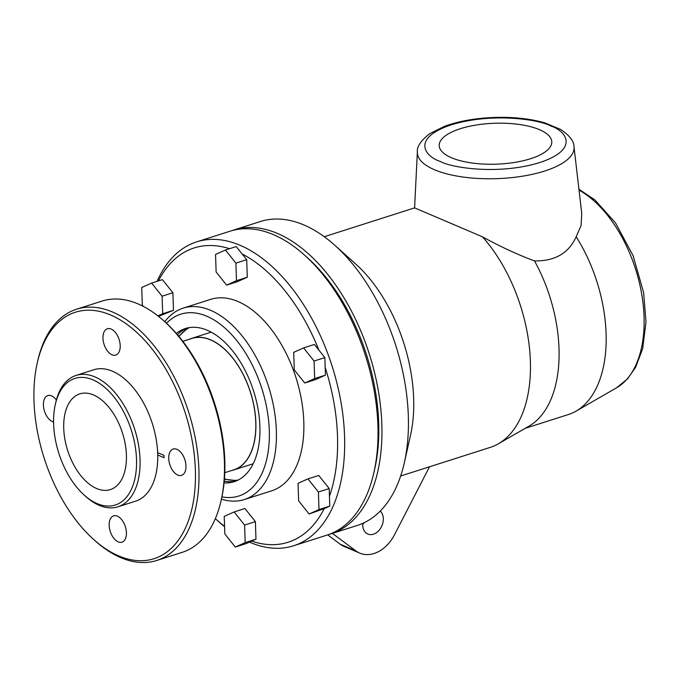 <?xml version="1.0" encoding="UTF-8"?>
<svg xmlns="http://www.w3.org/2000/svg" width="680" height="680" viewBox="0 0 680 680"><rect width="100%" height="100%" fill="white"/><g stroke="black" fill="none" stroke-linecap="round" stroke-linejoin="round"><path stroke-width="1.02" d="M224.247 481.177A80.376 46.019 -107.7 0 0 236.147 480.981M187.306 327.998A80.376 46.019 -107.7 0 0 177.488 334.73M224.077 482.894A80.376 46.019 -107.7 0 0 234.209 481.678A80.376 46.019 -107.7 0 0 253.606 391.111A80.376 46.019 -107.7 0 0 185.317 328.542A80.376 46.019 -107.7 0 0 176.358 333.429M179.001 336.524A80.376 46.019 72.3 0 1 189.49 327.573M238.178 480.046A80.376 46.019 72.3 0 1 224.442 478.839M166.506 323.306A95.447 54.655 72.3 0 1 261.825 388.493A95.447 54.655 72.3 0 1 221.918 496.85M298.044 483.318L307.938 478.881L318.41 492.006L318.997 509.558L309.102 513.995L298.63 500.871L298.044 483.318M143.412 306.442L142.316 305.065L141.729 287.512L151.623 283.084L162.103 296.2L162.681 313.752L157.905 315.894M293.7 352.342L303.594 347.913L314.067 361.037L314.653 378.59L304.759 383.019L294.278 369.894L293.7 352.342M164.781 321.733A100.47 57.528 72.3 0 1 183.132 308.15A100.47 57.528 72.3 0 1 268.49 386.359A100.47 57.528 72.3 0 1 244.248 499.57A100.47 57.528 72.3 0 1 221.417 499.129M215.543 254.439L225.437 250.01L235.909 263.135L236.496 280.687L226.601 285.115L216.13 272L215.543 254.439M224.23 516.384L234.124 511.955L244.604 525.079L245.182 542.631L235.288 547.06L224.816 533.936L224.23 516.384M304.759 383.019L315.546 379.576L325.44 375.139L314.653 378.59M325.44 375.139L325.185 367.48A154.47 88.451 72.3 0 1 329.451 496.221L329.783 506.115L318.997 509.558M314.067 361.037L324.853 357.587L325.185 367.48M329.451 496.221L329.205 488.563L318.725 475.439L307.938 478.881M318.41 492.006L329.205 488.563M309.102 513.995L324.207 508.614A154.47 88.451 72.3 0 1 251.651 541.119L246.083 543.617L235.288 547.06M329.783 506.115L324.207 508.614M251.651 541.119L255.969 539.181L245.182 542.631M255.969 539.181L255.391 521.628L244.919 508.512L234.124 511.955M244.604 525.079L255.391 521.628M158.499 316.37L173.468 310.31L172.89 292.757L162.418 279.633L151.623 283.084M162.681 313.752L173.468 310.31M162.103 296.2L172.89 292.757M226.601 285.115L237.388 281.673L247.282 277.245L246.704 259.683L242.131 253.963A154.47 88.451 72.3 0 1 318.954 350.192L324.853 357.587M236.496 280.687L247.282 277.245M235.909 263.135L246.704 259.683M318.954 350.192L314.381 344.471L303.594 347.913M244.248 499.57L271.711 490.798A100.47 57.528 -107.7 0 0 295.953 377.596A100.47 57.528 -107.7 0 0 210.596 299.378L183.132 308.15M242.131 253.963L236.224 246.568L225.437 250.01M158.431 280.908A154.47 88.451 72.3 0 1 229.542 248.701M224.561 526.32A154.47 88.451 72.3 0 1 215.934 519.197A154.47 88.451 72.3 0 1 215.347 518.67M224.578 526.702A159.494 91.324 72.3 0 1 219.036 521.985L215.934 519.197M157.097 281.333A159.494 91.324 72.3 0 1 196.562 241.901A159.494 91.324 72.3 0 1 332.078 366.061A159.494 91.324 72.3 0 1 293.59 545.777A159.494 91.324 72.3 0 1 249.441 542.113M196.562 241.901L229.908 231.251A159.494 91.324 72.3 0 1 304.462 255.051A159.494 91.324 72.3 0 1 377.91 425.637A159.494 91.324 72.3 0 1 373.906 472.532A159.494 91.324 72.3 0 1 326.935 535.135L293.59 545.777M304.462 255.051L307.572 257.83A154.47 88.451 72.3 0 1 378.7 423.045A154.47 88.451 72.3 0 1 374.825 468.469L373.906 472.532M231.888 230.665A159.494 91.324 72.3 0 1 233.835 230.001A159.494 91.324 72.3 0 1 381.837 424.379A159.494 91.324 72.3 0 1 330.863 533.876A159.494 91.324 72.3 0 1 328.882 534.463M233.835 230.001L260.321 221.544A159.494 91.324 72.3 0 1 334.875 245.335A159.494 91.324 72.3 0 1 408.323 415.922A159.494 91.324 72.3 0 1 404.311 462.825A159.494 91.324 72.3 0 1 357.34 525.419L330.863 533.876M334.875 245.335L355.819 264.129A125.587 71.91 72.3 0 1 413.652 398.446A125.587 71.91 72.3 0 1 410.499 435.379L404.311 462.825M525.274 428.298L568.369 414.536A118.056 67.592 -107.7 0 0 576.028 411.153A118.056 67.592 -107.7 0 0 576.173 236.742L581.068 225.59L581.765 213.656L573.996 146.736C574.167 141.448 569.755 135.703 560.779 129.506L544.578 122.782C529.865 118.634 513.06 116.858 494.156 117.462C475.413 118.193 458.94 121.108 444.737 126.217L429.599 133.731C420.818 140.701 416.738 146.769 417.358 151.929A78.404 28.492 -1.9 0 0 434.716 169.839A78.404 28.492 -1.9 0 0 528.81 175.066A78.404 28.492 -1.9 0 0 573.996 146.736M400.656 476L490.229 447.397A125.587 71.91 -107.7 0 0 498.381 443.785L528.955 426.181A118.056 67.592 -107.7 0 0 534.505 260.925C554.931 261.231 568.82 253.173 576.173 236.742M498.381 443.785A125.587 71.91 -107.7 0 0 529.933 353.217A125.587 71.91 -107.7 0 0 482.46 236.819C500.242 246.594 517.59 254.634 534.505 260.925M414.596 207.885A125.587 71.91 -107.7 0 0 413.831 208.123L324.258 236.725M414.613 207.876L482.46 236.819M460.351 128.715A56.329 20.468 178.1 0 1 519.588 124.508A56.329 20.468 178.1 0 1 551.786 141.839A56.329 20.468 178.1 0 1 496.171 164.169A56.329 20.468 178.1 0 1 439.195 145.579A56.329 20.468 178.1 0 1 460.351 128.715M189.533 339.192A69.071 39.55 72.3 0 1 191.76 338.351A69.071 39.55 72.3 0 1 250.452 392.122A69.071 39.55 72.3 0 1 233.784 469.956A69.071 39.55 72.3 0 1 231.472 470.56M224.782 472.693L233.742 469.837A68.952 39.483 -107.7 0 0 250.384 392.148A68.952 39.483 -107.7 0 0 191.803 338.47L182.844 341.334M93.568 539.393L95.123 540.787A131.869 75.505 -107.7 0 0 156.757 560.465L182.257 552.321A131.869 75.505 -107.7 0 0 221.094 500.565A131.869 75.505 -107.7 0 0 224.408 461.788A131.869 75.505 -107.7 0 0 163.684 320.756A131.869 75.505 -107.7 0 0 102.042 301.078L76.542 309.221A131.869 75.505 -107.7 0 0 37.706 360.978L37.247 363.01A129.353 74.069 72.3 0 1 137.079 332.699A129.353 74.069 72.3 0 1 192.491 506.252A129.353 74.069 72.3 0 1 93.568 539.393A129.353 74.069 72.3 0 1 34 401.047A129.353 74.069 72.3 0 1 37.247 363.01M163.684 320.756L165.231 322.15A129.353 74.069 72.3 0 1 224.8 460.496A129.353 74.069 72.3 0 1 221.552 498.534L221.094 500.565M156.757 560.465A131.869 75.505 -107.7 0 0 198.908 469.931A131.869 75.505 -107.7 0 0 76.542 309.221M157.649 452.642L164.024 455.362A79.169 45.331 72.3 0 1 164.101 457.7L157.726 454.979A68.952 39.483 72.3 0 0 157.649 452.642A68.952 39.483 -107.7 0 0 93.721 369.784L76.058 375.428A68.952 39.483 -107.7 0 0 55.76 402.483L55.301 404.515A66.436 38.038 72.3 0 1 106.573 388.951A66.436 38.038 72.3 0 1 135.031 478.091A66.436 38.038 72.3 0 1 84.227 495.108A66.436 38.038 72.3 0 1 53.627 424.056A66.436 38.038 72.3 0 1 55.301 404.515M185.971 465.885A13.812 7.913 -107.7 0 0 173.154 449.046A13.812 7.913 -107.7 0 0 169.821 464.61A13.812 7.913 -107.7 0 0 181.56 475.363A13.812 7.913 -107.7 0 0 185.971 465.885M126.412 532.695A13.812 7.913 -107.7 0 0 113.585 515.856A13.812 7.913 -107.7 0 0 110.254 531.428A13.812 7.913 -107.7 0 0 121.992 542.181A13.812 7.913 -107.7 0 0 126.412 532.695M56.38 399.976A13.812 7.913 -107.7 0 0 47.812 395.573A13.812 7.913 -107.7 0 0 43.902 408.969A13.812 7.913 -107.7 0 0 53.584 421.974M120.198 345.593A13.812 7.913 -107.7 0 0 107.38 328.754A13.812 7.913 -107.7 0 0 104.048 344.326A13.812 7.913 -107.7 0 0 115.787 355.079A13.812 7.913 -107.7 0 0 120.198 345.593M84.227 495.108L85.773 496.502A68.952 39.483 -107.7 0 0 118.006 506.787L135.66 501.151A68.952 39.483 -107.7 0 0 157.726 454.979M118.006 506.787A68.952 39.483 -107.7 0 0 140.037 459.45A68.952 39.483 -107.7 0 0 76.058 375.428M63.733 428.366A50.235 28.764 72.3 0 1 79.79 393.881A50.235 28.764 72.3 0 1 122.477 432.981A50.235 28.764 72.3 0 1 110.347 489.591A50.235 28.764 72.3 0 1 63.733 428.366M362.78 523.345A13.183 9.69 113.1 0 0 362.721 525.207A13.183 9.69 113.1 0 0 367.846 534.046A13.183 9.69 113.1 0 0 381.225 527.196A13.183 9.69 113.1 0 0 380.23 511.096M429.505 466.786L394.527 534.71A33.907 24.922 -66.9 0 1 359.712 553.104A33.907 24.922 -66.9 0 1 355.912 550.91L332.392 533.384M362.721 524.356A13.183 9.69 113.1 0 0 364.14 522.716M327.7 534.88L340.247 544.229A33.907 24.922 113.1 0 0 344.046 546.423L359.712 553.104M236.938 480.641L224.408 479.238M178.746 336.217L188.139 327.811M578.935 189.244L594.932 199.945L615.519 222.938L633.106 255.723L643.611 292.553L646 321.988L642.659 348.721L635.571 367.387L627.47 378.938L616.522 387.829A108.078 61.889 -107.7 0 0 616.658 228.157A108.078 61.889 -107.7 0 0 579.037 190.145M550.851 126.029C566.006 130.84 580.082 149.234 539.707 162.571C498.125 175.397 450.831 167.612 440.13 161.381C424.966 156.578 410.899 138.184 451.273 124.848C492.856 112.021 540.141 119.807 550.851 126.029M340.247 544.229L355.912 550.91M616.522 387.829L576.028 411.153M417.358 151.929L414.596 207.918M233.784 469.956L253.19 463.752M191.76 338.351L211.174 332.154"/></g></svg>
